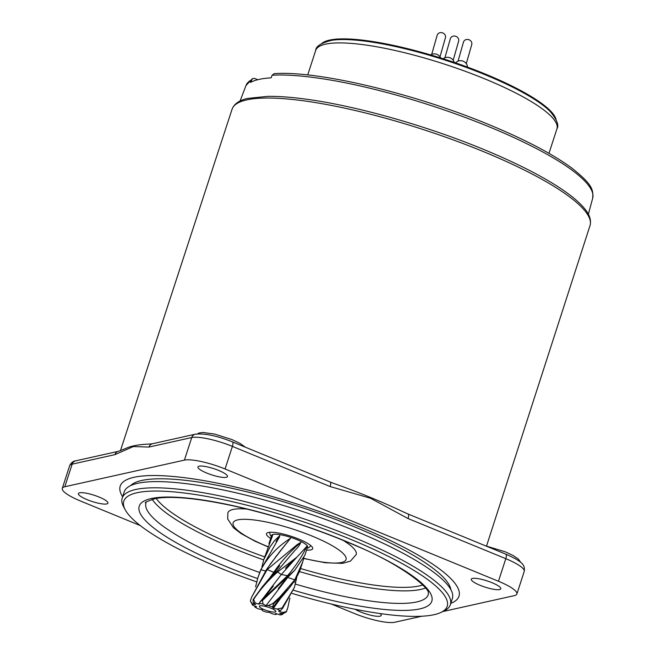 <?xml version="1.0" encoding="UTF-8"?>
<svg xmlns="http://www.w3.org/2000/svg" width="655" height="655" viewBox="0 0 655 655"><rect width="100%" height="100%" fill="white"/><g stroke="black" fill="none" stroke-linecap="round" stroke-linejoin="round"><path stroke-width="0.98" d="M321.851 43.426A124.131 26.233 18 0 1 485.363 74.072A124.131 26.233 18 0 1 556.07 119.529M315.677 50.46A126.833 26.806 -162 0 1 484.766 78.862A126.833 26.806 -162 0 1 556.93 128.847C559.198 125.457 556.963 119.685 550.216 111.53A124.131 26.233 -162 0 0 485.142 74.744A124.131 26.233 -162 0 0 331.283 40.397C321.032 43.025 315.825 46.382 315.677 50.46L307.719 74.957M271.53 608.454A8.638 1.826 -162 0 0 259.503 606.047A8.638 1.826 -162 0 0 263.637 609.371A8.638 1.826 -162 0 0 271.981 611.893A8.638 1.826 -162 0 0 275.804 611.344A8.638 1.826 -162 0 0 271.53 608.454M272.169 536.895L268.943 543.683L271.653 535.356A18.864 3.987 18 0 1 298.213 540.178A18.864 3.987 18 0 1 307.531 547.015L304.829 555.342L294.742 570.259L288.282 575.966L288.339 576.752L278.219 588.779L287.218 577.088M255.687 604.59L252.175 604.09A16.162 3.414 -162 0 0 252.347 604.737L250.464 601.167A18.864 3.987 18 0 1 250.423 600.962L251.463 597.483L267.158 569.596L297.526 544.354L300.858 542.422C299.654 545.206 297.665 547.858 294.897 550.388L276.778 571.7L262.295 586.855L253.117 599.481A18.864 3.987 18 0 1 253.567 599.456C260.33 589.353 268.345 580.183 277.614 571.946L296.977 557.069L306.753 546.434C302.168 556.242 295.782 565.977 287.578 575.647L261.607 600.438A18.864 3.987 18 0 1 262.377 600.602L288.282 575.966M303.879 557.88L302.626 562.105L294.799 579.839L279.71 597.123L272.685 603.673A18.864 3.987 18 0 1 273.487 603.967L289.297 587.969L295.094 580.109L299.646 571.291M296.731 577.653L294.365 587.527L282.133 607.946A18.864 3.987 18 0 1 282.657 608.258L294.365 587.527M289.878 598.023L287.815 607.693L286.333 611.639A18.864 3.987 18 0 1 286.374 611.844L287.815 607.693M261.959 566.87L263.76 559.632L270.13 546.753L274.527 540.694L279.767 535.569L279.39 537.133L260.698 569.924L258.013 577.317L260.911 569.801C267.723 557.012 277.597 546.507 290.55 538.271L279.931 551.354L266.511 569.514L251.463 597.483M255.589 586.88L258.013 577.317M272.627 535.348L263.76 559.632M255.663 604.54L253.125 603.206A16.162 3.414 -162 0 1 255.286 602.952L259.216 604.27L259.02 603.288A16.162 3.414 -162 0 1 263.089 604.098L266.02 605.621L268.19 605.523A16.162 3.414 -162 0 1 272.611 607.079L272.709 607.693M252.347 604.737A16.162 3.414 -162 0 0 252.756 605.302L256.572 606.726L254.959 607.062A16.162 3.414 -162 0 0 258.045 608.782L261.738 609.592L262.557 610.747L262.516 610.051M262.557 610.747A16.162 3.414 -162 0 0 266.978 612.31L269.148 612.204L272.079 613.727A16.162 3.414 -162 0 0 276.148 614.537L275.952 613.563L275.419 613.596M273.487 603.967L272.611 607.079L273.43 608.233L277.122 609.044A16.162 3.414 -162 0 1 280.217 610.763L278.596 611.107L282.411 612.523A16.162 3.414 -162 0 1 282.993 613.743L279.562 613.137L282.043 614.619A16.162 3.414 -162 0 1 279.881 614.873L275.952 613.563M263.089 604.098L262.377 600.602M261.607 600.438L259.02 603.288M272.685 603.673L268.19 605.523M255.286 602.952L253.567 599.456M253.117 599.481L253.125 603.206M252.175 604.09L250.423 600.962M254.959 607.062L254.541 605.924M276.074 613.571L276.148 614.537M283.68 613.334L282.043 614.619M282.993 613.743L286.374 611.844M286.333 611.639L282.411 612.523M280.217 610.763L282.69 608.217M282.133 607.946L277.122 609.044M273.43 608.233L280.561 598.351M294.046 581.722L295.667 582.68M276.009 541.595L279.767 535.569M260.911 569.801L265.414 570.923M275.174 557.536L290.55 538.271M269.868 577.825L273.782 572.298L274.396 572.421M267.158 569.596L273.782 572.298C281.257 561.31 290.28 551.346 300.858 542.422M270.769 577.587L274.674 572.388M274.666 572.38L279.693 565.748L274.699 572.052L276.778 571.7M263.326 597.958L281.306 574.525L287.578 575.647M277.614 571.946L281.306 574.525L296.887 557.143M304.403 549.152L306.753 546.434M266.02 605.621L287.144 578.177M287.635 577.432L294.799 579.839M450.779 603.386A178.103 37.638 -162 0 0 458.983 596.222A178.103 37.638 -162 0 0 357.638 526.039A178.103 37.638 -162 0 0 120.201 486.149A178.103 37.638 -162 0 0 122.624 496.768A178.103 37.638 -162 0 1 120.119 491.242A178.103 37.638 -162 0 1 120.201 486.149A178.103 37.638 -162 0 1 290.222 501.894A178.103 37.638 -162 0 1 459.057 591.129A178.103 37.638 -162 0 1 458.983 596.222A178.103 37.638 -162 0 1 450.779 603.386M206.792 473.074A15.515 3.275 -162 0 0 227.473 476.545A15.515 3.275 -162 0 0 218.647 470.437A15.515 3.275 -162 0 0 197.957 466.958A15.515 3.275 -162 0 0 206.792 473.074M354.994 609.24A15.515 3.275 -162 0 0 360.537 611.934A15.515 3.275 -162 0 0 381.226 615.405A15.515 3.275 -162 0 0 380.178 613.563M87.221 499.691A15.515 3.275 -162 0 0 107.911 503.163A15.515 3.275 -162 0 0 99.077 497.047A15.515 3.275 -162 0 0 78.395 493.575A15.515 3.275 -162 0 0 87.221 499.691M480.107 585.316A15.515 3.275 -162 0 0 500.788 588.796A15.515 3.275 -162 0 0 491.962 582.68A15.515 3.275 -162 0 0 471.272 579.2A15.515 3.275 -162 0 0 480.107 585.316M118.596 451.287A5.396 4.97 77.5 0 0 118.449 451.311A5.396 4.97 77.5 0 0 118.432 451.32L125.776 448.454A188.845 39.906 18 0 1 149.807 444.057L152.509 443.738A5.396 4.97 77.5 0 0 148.988 447.062L133.358 446.554L114.912 454.644L72.148 464.166A32.382 6.845 -162 0 0 69.627 465.77C71.035 462.774 73.057 461.128 75.685 460.833A5.396 4.97 77.5 0 0 72.148 464.166L64.812 486.739A32.382 6.845 -162 0 0 62.29 488.352A32.382 6.845 -162 0 0 80.721 501.108L140.252 525.564M330.153 486.55A5.396 1.777 112.3 0 0 330.145 482.014A5.396 1.777 112.3 0 0 330.136 482.006L334.443 483.652A188.845 39.906 18 0 1 370.714 497.53A188.845 39.906 18 0 1 403.103 511.809L408.032 514.003A5.396 1.777 112.3 0 1 408.049 518.539L370.542 498.267L330.153 486.55L232.402 446.399A32.382 6.845 -162 0 0 191.751 437.54L148.988 447.062M272.095 75.251A182.278 38.522 -162 0 1 488.876 126.702A182.278 38.522 -162 0 1 592.709 198.129C593.25 189.532 592.677 184.71 571.815 168.073C552.648 153.99 524.991 139.49 488.826 124.556C413.788 93.354 317.348 70.38 274.183 73.663L272.095 75.251L271.113 77.83A182.426 38.547 18 0 0 250.488 82.424L252.576 78.543L254.623 78.436L257.743 79.713M118.432 451.32A5.396 4.97 77.5 0 0 114.912 454.644M442.698 611.582L514.371 595.624A32.382 6.845 -162 0 0 516.885 594.019A32.382 6.845 -162 0 0 498.463 581.255L225.066 468.98A32.382 6.845 -162 0 0 184.415 460.121L191.751 437.54A5.396 4.97 77.5 0 1 195.288 434.208L152.525 443.73A5.396 4.97 77.5 0 0 152.509 443.73M407.975 513.978A5.396 1.777 112.3 0 1 408.032 514.003L505.791 554.146C525.089 562.604 524.77 566.19 524.221 571.438A32.382 6.845 -162 0 0 505.799 558.682A5.396 1.777 -67.7 0 0 505.791 554.146M331.324 604.033L354.118 613.391A32.382 6.845 -162 0 0 394.769 622.25L421.836 616.224M184.415 460.121L64.812 486.739M466.294 63.65L471.747 44.556A4.315 3.864 -161.2 0 0 468.505 39.587A4.315 3.864 -161.2 0 0 463.462 42.125L458.025 61.177M455.602 62.88A6.747 6.394 20.8 0 1 467.49 67.121M453.178 60.244L458.631 41.15A4.315 3.864 -161.2 0 0 455.389 36.181A4.315 3.864 -161.2 0 0 450.345 38.719L444.909 57.771M443.214 58.77A6.747 6.394 20.8 0 1 454.177 62.397M439.988 56.821L445.433 37.728A4.315 3.864 -161.2 0 0 442.199 32.75A4.315 3.864 -161.2 0 0 437.155 35.288L431.71 54.349M430.622 54.905A6.747 6.394 20.8 0 1 440.635 57.959M450.861 589.647A169.285 35.771 -162 0 0 450.665 588.657A169.285 35.771 -162 0 0 298.647 506.511A169.285 35.771 -162 0 0 130.64 485.601M303.715 558.502L325.273 562.751L342.63 563.357L350.482 561.114L356.197 554.507A67.465 14.254 -162 0 0 356.23 552.574A67.465 14.254 -162 0 0 342.917 540.228M247.009 509.066A67.465 14.254 -162 0 0 227.874 512.808L227.678 518.924L233.467 527.774L241.187 533.62L255.057 541.226L267.969 546.884M292.187 593.446A170.005 35.927 -162 0 0 440.979 612.409A170.005 35.927 -162 0 0 447.283 601.396A170.005 35.927 -162 0 0 275.608 513.045A170.005 35.927 -162 0 0 123.746 506.053A170.005 35.927 -162 0 0 125.252 509.819A170.005 35.927 -162 0 0 256.686 581.902M125.252 509.819L123.648 506.839A172.519 36.459 18 0 1 122.117 503.015A172.519 36.459 18 0 1 122.198 498.078A172.519 36.459 18 0 1 286.882 513.34A172.519 36.459 18 0 1 450.427 599.775A172.519 36.459 18 0 1 450.353 604.704A172.519 36.459 18 0 1 444.033 610.943L440.979 612.409M306.532 550.085A24.284 5.134 -162 0 0 312.689 548.685A24.284 5.134 -162 0 0 312.697 547.998A24.284 5.134 -162 0 0 289.674 535.823A24.284 5.134 -162 0 0 266.495 533.678A24.284 5.134 -162 0 0 266.479 534.374A24.284 5.134 -162 0 0 270.654 538.426M450.353 604.704L452.359 598.506A172.519 36.459 -162 0 0 452.441 593.577A172.519 36.459 -162 0 0 288.896 507.142A172.519 36.459 -162 0 0 124.213 491.889L122.198 498.078M307.465 547.212A18.889 3.995 -162 0 0 298.221 540.178A18.889 3.995 -162 0 0 271.588 535.561M232.058 109.238C234.179 103.801 239.435 100.182 247.811 98.389L267.862 96.35C280.07 96.219 294.66 97.423 311.624 99.961C361.036 107.24 428.075 126.489 482.932 149.143C511.563 160.934 535.34 172.666 554.245 184.35C567.844 192.791 577.726 200.602 583.892 207.791C589.451 214.062 591.49 219.982 590.024 225.549A188.19 39.767 -162 0 0 482.94 151.403A188.19 39.767 -162 0 0 232.058 109.238L120.422 450.738M251.471 79.836A182.278 38.522 -162 0 0 246.01 85.486L240.057 101.05M195.288 434.208C204.638 433.184 217.01 435.739 232.394 441.871A5.396 1.777 112.3 0 1 232.402 446.399L225.066 468.98M498.463 581.255L505.799 558.682L408.049 518.539M425.423 588.051A148.423 31.366 18 0 1 299.548 571.586M263.67 559.927A148.423 31.366 18 0 1 152.156 499.266M156.152 498.381A145.721 30.793 -162 0 0 264.661 556.873M300.539 568.532A145.721 30.793 -162 0 0 422.704 584.997M303.764 558.306A59.368 12.543 -162 0 0 346.077 557.831A59.368 12.543 -162 0 0 286.129 526.98A59.368 12.543 -162 0 0 233.098 524.532A59.368 12.543 -162 0 0 268.034 546.696M257.62 578.586A153.819 32.504 18 0 1 139.155 510.589A153.819 32.504 18 0 1 276.549 516.926A153.819 32.504 18 0 1 431.874 596.861A153.819 32.504 18 0 1 293.465 590.229M295.339 584.088A148.423 31.366 -162 0 0 428.305 594.576L428.264 593.119C430.31 588.698 402.137 564.913 356.255 545.877C316.684 528.765 275.82 515.469 233.663 505.963C197.614 498.242 171.585 495.753 155.562 498.488C146.892 501.419 143.699 502.876 145.991 502.843A148.423 31.366 -162 0 0 145.926 507.093A148.423 31.366 -162 0 0 259.675 572.495M556.93 128.847L548.964 153.344M310.838 545.615L309.201 547.441L307.162 548.153M299.638 571.291L302.626 562.105M269.794 532.278L270.048 534.717L271.285 536.494M272.767 607.643L289.297 587.969M272.808 607.578L280.831 596.983M262.352 610.345L262.319 609.862M283.41 547.171L270.016 564.471M274.707 572.044L262.295 586.855M264.235 597.728L273.307 586.102L259.896 602.043M296.977 557.069L285.4 568.229L292.949 560.287M288.315 576.777L294.742 570.259M83.414 459.114L78.043 460.309M485.47 545.803L505.365 551.854L513.307 555.62L518.441 559.124L520.741 562.424M245.453 447.234L239.91 443.345L231.968 439.579L214.57 434.052L203.034 432.488L199.267 432.947L197.351 433.897M246.01 85.486L252.576 78.543M592.709 198.129L588.37 214.226M590.024 225.549L486.534 546.016M118.449 451.311L75.685 460.833M330.145 482.014L232.394 441.871M69.627 465.77L62.29 488.352M524.221 571.438L516.885 594.019"/></g></svg>
